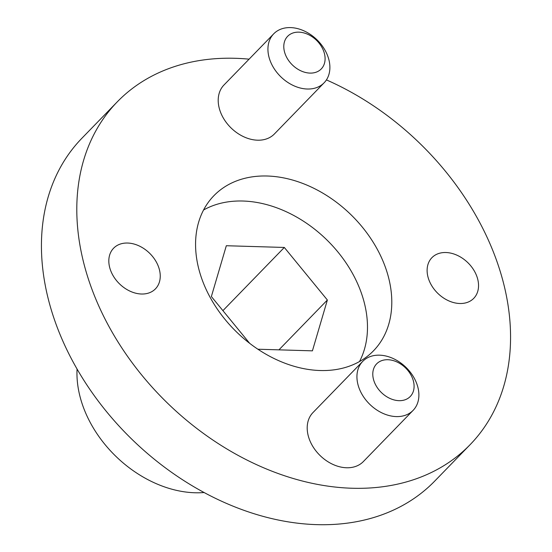 <?xml version="1.0" encoding="UTF-8"?>
<svg xmlns="http://www.w3.org/2000/svg" width="552" height="552" viewBox="0 0 552 552"><rect width="100%" height="100%" fill="white"/><g stroke="black" fill="none" stroke-linecap="round" stroke-linejoin="round"><path stroke-width="0.83" d="M359.497 361.553A111.276 81.91 44.2 0 0 363.865 301.102A111.276 81.91 44.2 0 0 203.557 210.001M199.189 270.452A111.276 81.91 -135.8 0 1 213.879 195.718A111.276 81.91 -135.8 0 1 310.686 186.783A111.276 81.91 -135.8 0 1 388.173 276.083A111.276 81.91 -135.8 0 1 373.483 350.824A111.276 81.91 -135.8 0 1 276.683 359.752A111.276 81.91 -135.8 0 1 199.189 270.452M413.11 410.371L363.382 461.541A35.142 25.868 -135.8 0 1 332.815 464.363A35.142 25.868 -135.8 0 1 308.34 436.163A35.142 25.868 -135.8 0 1 312.984 412.565L362.712 361.387A35.142 25.868 -135.8 0 1 379.569 355.171A35.142 25.868 -135.8 0 1 417.754 386.773A35.142 25.868 -135.8 0 1 413.11 410.371A35.142 25.868 -135.8 0 1 396.253 416.587A35.142 25.868 -135.8 0 1 358.075 384.992A35.142 25.868 -135.8 0 1 362.712 361.387M324.114 82.8L274.385 133.97A35.142 25.868 -135.8 0 1 243.811 136.792A35.142 25.868 -135.8 0 1 219.344 108.592A35.142 25.868 -135.8 0 1 223.981 84.994L273.716 33.817A35.142 25.868 -135.8 0 1 290.573 27.6A35.142 25.868 -135.8 0 1 328.75 59.202A35.142 25.868 -135.8 0 1 324.114 82.8A35.142 25.868 -135.8 0 1 307.257 89.017A35.142 25.868 -135.8 0 1 269.072 57.422A35.142 25.868 -135.8 0 1 273.716 33.817M109.765 267.789A29.166 21.473 -135.8 0 1 113.615 248.2A29.166 21.473 -135.8 0 1 138.994 245.861A29.166 21.473 -135.8 0 1 159.3 269.266A29.166 21.473 -135.8 0 1 155.45 288.855A29.166 21.473 -135.8 0 1 130.079 291.194A29.166 21.473 -135.8 0 1 109.765 267.789M428.062 277.27A29.166 21.473 -135.8 0 1 431.912 257.68A29.166 21.473 -135.8 0 1 457.284 255.341A29.166 21.473 -135.8 0 1 477.597 278.746A29.166 21.473 -135.8 0 1 473.747 298.335A29.166 21.473 -135.8 0 1 448.376 300.681A29.166 21.473 -135.8 0 1 428.062 277.27M249.076 59.167A245.985 181.07 44.2 0 0 117.279 101.837A245.985 181.07 44.2 0 0 84.801 267.044A245.985 181.07 44.2 0 0 256.1 464.446A245.985 181.07 44.2 0 0 470.083 444.698A245.985 181.07 44.2 0 0 502.561 279.491A245.985 181.07 44.2 0 0 326.425 79.909M117.279 101.837L81.917 138.228A245.985 181.07 44.2 0 0 49.438 303.434A245.985 181.07 44.2 0 0 220.738 500.837A245.985 181.07 44.2 0 0 434.721 481.089L470.083 444.698M387.877 359.725A23.425 17.243 -135.8 0 1 413.331 380.79A23.425 17.243 -135.8 0 1 398.999 400.669A23.425 17.243 -135.8 0 1 373.545 379.603A23.425 17.243 -135.8 0 1 387.877 359.725M298.873 32.154A23.425 17.243 -135.8 0 1 324.334 53.22A23.425 17.243 -135.8 0 1 310.003 73.099A23.425 17.243 -135.8 0 1 284.549 52.033A23.425 17.243 -135.8 0 1 298.873 32.154M204.13 492.536A105.418 77.597 -135.8 0 1 80.385 397.964A105.418 77.597 -135.8 0 1 77.059 369.046M249.683 343.344L211.368 296.555L226.32 245.73L284.321 247.455L327.37 300.012L312.418 350.844L257.887 349.223M222.911 310.652L284.321 247.455M327.37 300.012L278.939 349.851"/></g></svg>
